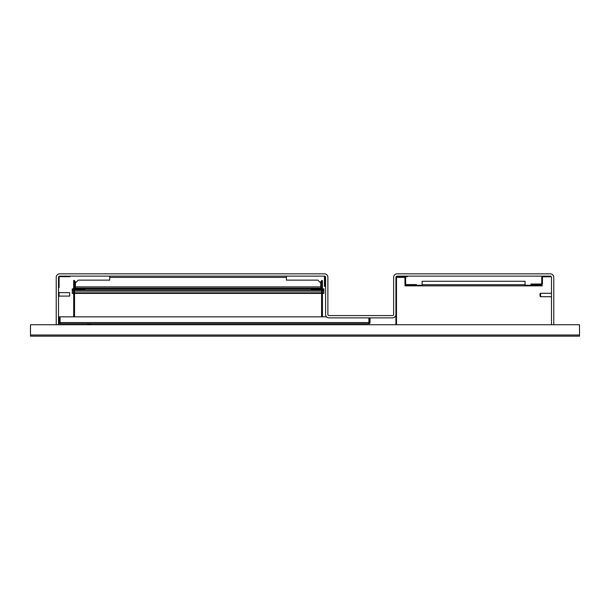<?xml version="1.0" encoding="UTF-8"?>
<svg xmlns="http://www.w3.org/2000/svg" width="610" height="610" viewBox="0 0 610 610"><rect width="100%" height="100%" fill="white"/><g stroke="black" fill="none" stroke-linecap="round" stroke-linejoin="round"><path stroke-width="0.91" d="M578.356 336.163L30.5 336.163L30.5 324.726L579.5 324.726L579.5 336.163L578.356 336.163L579.5 336.163M419.947 336.163L552.05 336.163M410.225 336.163L368.852 336.163M359.298 336.163L313.7 336.163M251.19 336.163L165.638 336.163M103.136 336.163L57.95 336.163M30.5 336.163L31.644 336.163M396.5 324.726L396.5 277.268L395.928 277.268A1.144 1.144 0 0 1 397.072 276.124L395.928 277.26M395.928 324.726L395.928 277.268M397.072 276.688L396.5 277.268M543.129 276.124A1.373 1.373 0 0 0 541.756 277.497L541.756 283.33A0.686 0.686 0 0 1 541.07 284.016L531.005 284.016L531.005 284.702L541.07 284.702A1.373 1.373 0 0 0 542.442 283.33L542.442 277.497A0.686 0.686 0 0 1 543.129 276.81L550.334 276.81L550.334 276.124L397.072 276.124L397.072 276.696L404.278 276.696A1.373 1.373 0 0 1 405.65 278.068L405.65 283.902A0.686 0.686 0 0 0 406.336 284.588L416.401 284.588L416.401 285.274L404.964 285.274L404.964 285.846L542.214 285.846L542.214 285.274L525.058 285.274M407.366 276.124L407.366 276.696L404.278 276.696M551.478 297.284L551.478 292.708M551.188 296.712L540.612 296.712L540.612 293.28L551.188 293.28M540.612 296.712L540.041 296.14L540.041 293.852L540.612 293.28M550.334 276.124A1.144 1.144 0 0 1 551.478 277.268L551.478 324.726M56.234 324.726L56.234 277.268A3.431 3.431 0 0 1 59.666 273.837L324.444 273.837A3.431 3.431 0 0 1 327.875 277.268L327.875 314.432A1.144 1.144 0 0 0 329.019 315.576L392.497 315.576A1.144 1.144 0 0 0 393.641 314.432L393.641 277.268A3.431 3.431 0 0 1 397.072 273.837L550.334 273.837A3.431 3.431 0 0 1 553.766 277.268L553.766 324.726M58.522 324.726L58.522 277.268A1.144 1.144 0 0 1 59.666 276.124L324.444 276.124A1.144 1.144 0 0 1 325.587 277.268L325.587 314.432A3.431 3.431 0 0 0 329.019 317.863L392.497 317.863A3.431 3.431 0 0 0 395.928 314.432M58.522 287.554L59.094 287.554L59.094 277.268A0.572 0.572 0 0 1 59.666 276.696L69.959 276.696L69.959 276.124M324.444 276.124L324.444 286.418L325.016 286.418L325.016 276.277M397.072 276.696L397.072 277.382L404.278 277.382A0.686 0.686 0 0 1 404.964 278.068L404.964 283.902A1.373 1.373 0 0 0 406.336 285.274M109.708 276.124L109.708 280.127L78.255 280.127L75.396 282.987L75.396 288.133L320.723 288.133L320.723 282.987L317.863 280.127L286.418 280.127L286.418 276.124M308.713 288.126L306.716 288.126M89.403 288.82L89.403 288.133L85.835 288.133A1.258 1.258 0 0 1 84.714 288.82L84.714 288.133L75.793 288.133M75.793 288.82A1.258 1.258 0 0 1 74.534 287.562M75.396 287.966A0.572 0.572 0 0 1 75.221 287.562L75.221 281.385L74.534 281.385M311.405 288.126L311.405 288.812A1.258 1.258 0 0 1 310.284 288.133M320.326 288.812A1.258 1.258 0 0 0 321.584 287.554M320.723 287.966A0.572 0.572 0 0 0 320.898 287.554L320.898 281.378L321.584 281.378M548.337 336.163L399.07 336.163M311.291 289.674L320.723 289.674A1.716 1.716 0 0 0 322.438 287.958L322.438 280.524L321.584 280.524L321.584 287.958A0.854 0.854 0 0 1 320.723 288.812L311.291 288.812L311.291 289.674M322.438 316.834L322.438 287.958M321.584 316.834L321.584 289.445M84.828 288.82L84.828 289.674L75.396 289.674A1.716 1.716 0 0 1 73.68 287.958L73.68 280.524L74.534 280.524L74.534 287.958A0.854 0.854 0 0 0 75.396 288.82L311.291 288.82M73.68 316.834L73.68 287.958M74.534 316.834L74.534 289.445M306.716 288.82L306.716 288.133M73.68 289.963L72.247 289.963L72.247 288.82L73.68 288.82M322.438 288.82L323.872 288.82L323.872 289.963L322.438 289.963M322.438 293.395L323.872 293.395L323.872 289.963M72.247 289.963L72.247 292.823L73.68 292.823M74.534 292.823L321.584 292.823M322.438 292.823L323.872 292.823M73.68 293.395L72.247 293.395L72.247 292.823M74.534 293.395L321.584 293.395M422.12 285.274L416.401 285.274M525.058 285.846L525.058 281.271L422.12 281.271L422.12 285.846M370.034 317.863L370.034 322.553A1.144 1.144 0 0 1 368.89 323.696L60.077 323.696A1.144 1.144 0 0 1 58.934 322.553L58.934 316.834L59.505 316.834L59.505 322.553A0.572 0.572 0 0 0 60.077 323.125M369.462 317.863L369.462 322.553A0.572 0.572 0 0 1 368.89 323.125M326.571 316.834L60.077 316.834L60.077 323.696M368.89 323.696L368.89 317.863M58.522 296.368L59.094 296.368L59.094 292.365L58.522 292.365M59.094 292.655L69.677 292.655L69.677 296.086L59.094 296.086M69.677 296.086L69.677 292.655M87.512 324.726L90.943 324.726M90.943 324.444L87.512 324.444M30.5 335.02L579.5 335.02M75.396 286.875L320.723 286.875M286.418 277.382L109.708 277.382M89.403 288.24L306.716 288.24M321.584 289.963L74.534 289.963M72.247 291.107L73.68 291.107M74.534 291.107L321.584 291.107M322.438 291.107L323.872 291.107M422.12 284.702L525.058 284.702M368.89 322.553L60.077 322.553"/></g></svg>
